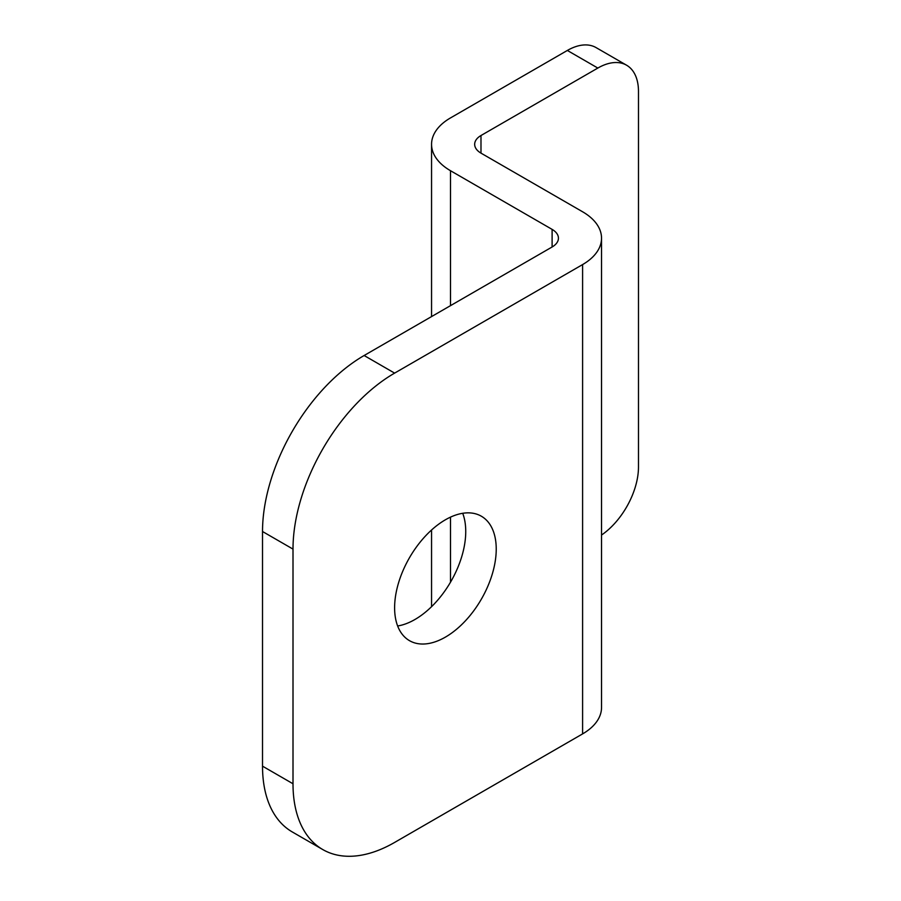 <?xml version="1.0" encoding="UTF-8"?>
<svg xmlns="http://www.w3.org/2000/svg" width="901" height="901" viewBox="0 0 901 901"><rect width="100%" height="100%" fill="white"/><g stroke="black" fill="none" stroke-linecap="round" stroke-linejoin="round"><path stroke-width="1.35" d="M445.421 637.108A71.855 41.48 120 0 0 492.363 573.791A71.855 41.48 120 0 0 481.348 516.217A71.855 41.48 120 0 0 445.421 519.776A71.855 41.48 120 0 0 398.479 583.093A71.855 41.48 120 0 0 409.493 640.667A71.855 41.48 120 0 0 445.421 637.108M397.645 625.981A71.855 41.48 120 0 0 414.933 619.505A71.855 41.48 120 0 0 462.709 513.288M552.11 229.383A21.556 12.445 180 0 1 558.429 238.179A21.556 12.445 180 0 1 552.11 246.987L552.11 229.383L450.5 170.717L450.5 305.642M582.598 264.579A64.669 37.335 0 0 0 601.53 238.179L601.53 707.499A64.669 37.335 180 0 1 582.598 733.898L582.598 264.579L394.615 373.115A143.698 82.96 120 0 0 293.005 549.103L262.518 531.511L262.518 766.165L293.005 783.769L293.005 549.103M293.005 783.769A143.698 82.96 120 0 0 322.761 849.553A143.698 82.96 120 0 0 394.615 842.435L582.598 733.898M601.53 535.048A57.484 33.191 120 0 0 638.482 466.977L638.482 91.519A57.484 33.191 120 0 0 626.578 65.21A57.484 33.191 120 0 0 597.836 68.059L480.988 135.522L480.988 153.125A21.556 12.445 180 0 1 474.669 144.318A21.556 12.445 180 0 1 480.988 135.522M597.836 68.059L567.348 50.456L450.5 117.918A64.669 37.335 0 0 0 431.556 144.318A64.669 37.335 0 0 0 450.5 170.717M262.518 531.511A143.698 82.96 -60 0 1 364.128 355.512L552.11 246.987M601.53 238.179A64.669 37.335 0 0 0 582.598 211.78L480.988 153.125M567.348 50.456A57.484 33.191 -60 0 1 596.09 47.607L626.578 65.21M322.761 849.553L292.284 831.95A143.698 82.96 -60 0 1 262.518 766.165M450.5 517.14L450.5 582.204M364.128 355.512L394.615 373.115M431.556 144.318L431.556 316.578M431.556 530.002L431.556 606.677"/></g></svg>

